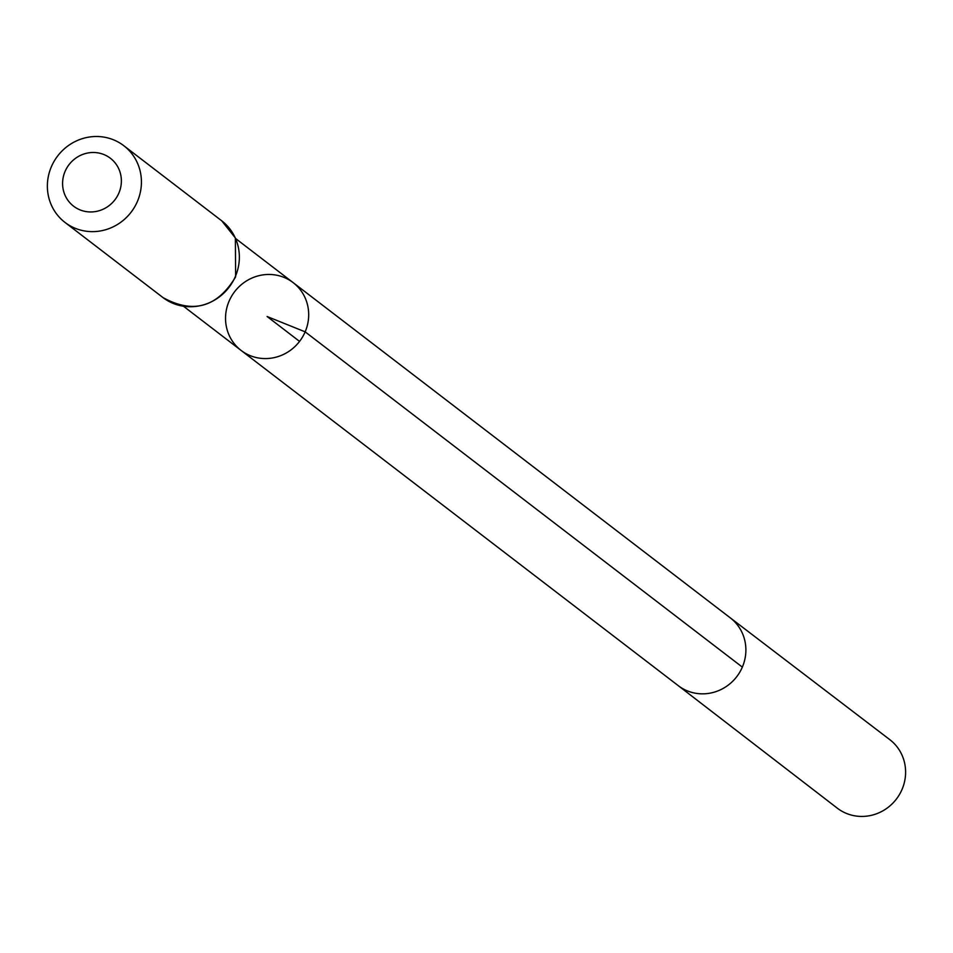 <?xml version="1.0" encoding="UTF-8"?>
<svg xmlns="http://www.w3.org/2000/svg" width="953" height="953" viewBox="0 0 953 953"><rect width="100%" height="100%" fill="white"/><g stroke="black" fill="none" stroke-linecap="round" stroke-linejoin="round"><path stroke-width="1.43" d="M730.236 617.83A42.73 40.884 127.5 0 1 730.308 617.878L293.119 282.612A42.73 40.884 127.5 0 1 305.151 331.847A42.73 40.884 127.5 0 1 241.109 350.43A42.73 40.884 127.5 0 1 229.077 301.196A42.73 40.884 127.5 0 1 293.119 282.612A42.73 40.884 127.5 0 1 305.151 331.847A42.73 40.884 127.5 0 1 241.109 350.43L183.631 306.354M118.875 193.054A30.21 28.9 127.5 0 1 68.259 200.785A30.21 28.9 127.5 0 1 88.82 152.825A30.21 28.9 127.5 0 1 118.875 193.054M137.423 201.405A48.329 46.244 127.5 0 1 64.983 222.418A48.329 46.244 127.5 0 1 57.704 155.923A48.329 46.244 127.5 0 1 123.807 145.714A48.329 46.244 127.5 0 1 137.423 201.405M730.272 617.854L889.804 739.659A43.159 41.301 127.5 0 1 896.38 799.09A43.159 41.301 127.5 0 1 837.282 808.156L678.274 685.672A42.73 40.884 127.5 0 1 678.238 685.648M299.552 341.4L267.114 316.515L305.151 331.847L742.339 667.112M235.355 276.501A48.329 46.244 127.5 0 1 162.915 297.527C193.09 314.216 217.332 307.319 235.629 276.846L235.367 237.952L221.739 220.822A48.329 46.244 127.5 0 1 235.355 276.501M730.308 617.878A42.73 40.884 127.5 0 1 736.752 676.666A42.73 40.884 127.5 0 1 678.31 685.695L241.109 350.43M293.119 282.612L235.641 238.536M64.983 222.418L162.915 297.527M123.807 145.714L221.739 220.822"/></g></svg>
